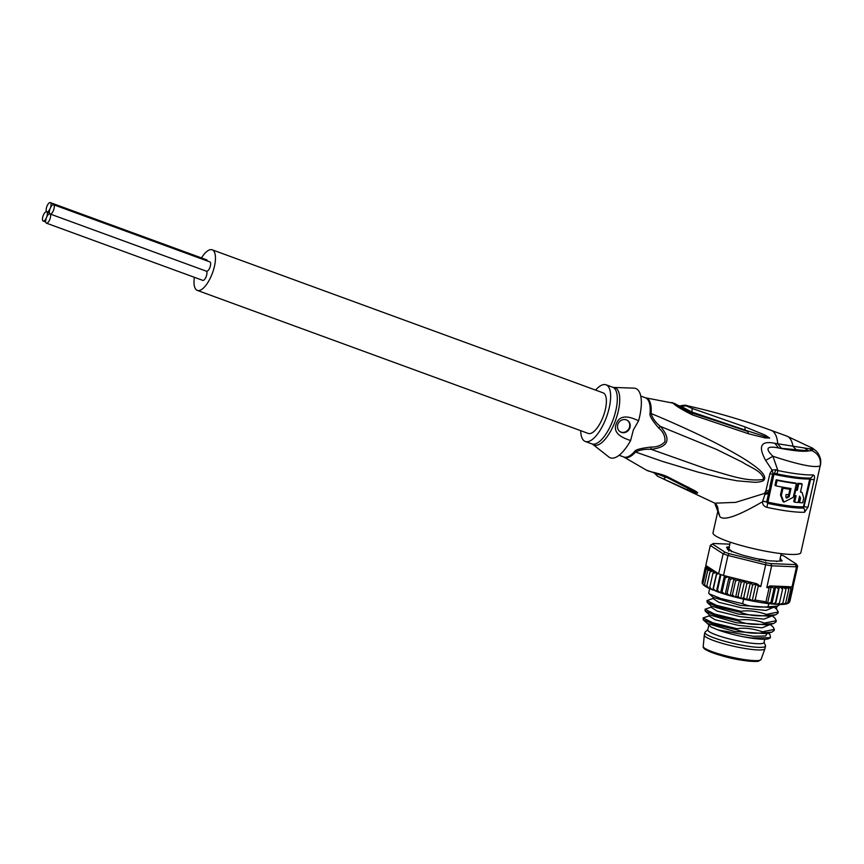 <?xml version="1.0" encoding="UTF-8"?>
<svg xmlns="http://www.w3.org/2000/svg" width="864" height="864" viewBox="0 0 864 864"><rect width="100%" height="100%" fill="white"/><g stroke="black" fill="none" stroke-linecap="round" stroke-linejoin="round"><path stroke-width="1.3" d="M46.526 217.469A4.957 1.89 -69.9 0 0 46.44 223.171A4.957 1.89 -69.9 0 0 49.766 219.564A4.957 1.89 -69.9 0 0 49.993 213.937A4.957 1.89 -69.9 0 0 49.842 213.862A4.957 1.89 -69.9 0 0 46.526 217.469A4.957 1.89 -69.9 0 0 46.753 211.842A4.957 1.89 -69.9 0 0 46.602 211.766A4.957 1.89 -69.9 0 0 43.286 215.363A4.957 1.89 -69.9 0 0 43.2 221.065A4.957 1.89 -69.9 0 0 46.526 217.469M206.42 271.199A4.957 1.89 110.1 0 1 206.129 276.782A4.957 1.89 110.1 0 1 202.813 280.39L46.44 223.171M49.993 213.937A4.957 1.89 -69.9 0 0 50.144 214.013A4.957 1.89 -69.9 0 0 53.46 210.416A4.957 1.89 -69.9 0 0 53.546 204.714A4.957 1.89 -69.9 0 0 50.22 208.31A4.957 1.89 -69.9 0 0 49.993 213.937M53.546 204.714L209.909 261.922A4.957 1.89 110.1 0 1 209.833 267.624A4.957 1.89 110.1 0 1 206.507 271.231A4.957 1.89 110.1 0 1 206.366 271.156M46.98 206.215A4.957 1.89 -69.9 0 0 46.753 211.842A4.957 1.89 -69.9 0 0 46.904 211.918A4.957 1.89 -69.9 0 0 50.22 208.31A4.957 1.89 -69.9 0 0 50.306 202.608A4.957 1.89 -69.9 0 0 46.98 206.215M50.306 202.608L206.669 259.826A4.957 1.89 110.1 0 1 207.382 260.993M212.166 249.804L603.094 392.839A21.611 8.24 110.1 0 1 602.737 417.722A21.611 8.24 110.1 0 1 588.244 433.436L197.316 290.401A21.611 8.24 -69.9 0 0 211.81 274.687A21.611 8.24 -69.9 0 0 212.166 249.804A21.611 8.24 -69.9 0 0 201.485 257.926M194.389 277.301A21.611 8.24 -69.9 0 0 197.316 290.401M730.188 550.66L731.128 550.541L731.538 551.837M729.184 550.303L729.724 549.623A26.114 3.791 -167.3 0 0 730.35 550.066A26.114 3.791 12.7 0 0 731.128 550.541M703.22 646.466C702.929 647.33 703.663 648.356 705.424 649.544C717.347 655.085 730.588 658.778 745.124 660.658C750.6 661.63 759.164 661.522 758.495 661.176L761.054 659.459A29.646 4.309 12.7 0 1 736.344 658.174A29.646 4.309 12.7 0 1 704.884 648.367A29.646 4.309 -167.3 0 1 703.22 646.466L704.3 635.126A31.072 4.514 -167.3 0 0 706.05 637.124A31.072 4.514 12.7 0 0 739.022 647.395A31.072 4.514 12.7 0 0 764.921 648.756A31.072 4.514 12.7 0 0 764.942 648.67L765.536 646.067A31.072 4.514 12.7 0 0 765.472 645.559L764.068 642.308M704.3 635.126A31.072 4.514 -167.3 0 1 704.311 635.04L704.905 632.437A31.072 4.514 -167.3 0 1 705.175 632.016L707.832 629.672M765.536 646.067A31.072 4.514 12.7 0 1 739.886 644.846A31.072 4.514 12.7 0 1 706.633 634.511A31.072 4.514 -167.3 0 1 704.905 632.437M708.728 625.666L707.778 629.888A28.825 4.19 -167.3 0 0 709.398 631.822A28.825 4.19 12.7 0 0 740.232 641.39A28.825 4.19 12.7 0 0 764.024 642.524L764.759 639.241M729.724 549.623L729.551 550.433M759.305 559.948L760.903 559.235A26.114 3.791 12.7 0 0 764.867 559.894L765.925 561.038M760.903 559.235L761.605 559.742M764.143 560.218L764.867 559.894M768.658 492.113L765.342 493.16L762.674 501.26L766.681 501.79L773.107 473.558L772.027 470.059L769.91 473.688L765.342 493.16L735.707 502.362L714.766 503.183C716.926 504.716 718.027 507.082 718.06 510.3L712.994 532.84A45.036 6.545 12.7 0 0 715.511 535.853A45.036 6.545 12.7 0 0 763.69 550.822A45.036 6.545 12.7 0 0 800.863 552.593L820.163 465.912C814.601 467.996 798.854 464.789 772.934 456.268C764.824 448.405 766.703 445.64 778.572 447.962L774.878 443.329C760.914 440.424 757.836 446.116 765.644 460.393L772.027 470.059L775.958 469.724L774.392 473.31L776.93 473.872A42.952 6.242 12.7 0 0 810.378 478.019L810.67 479.239L809.676 479.12L810.378 478.019A4.504 3.942 -92.7 0 0 812.959 474.898C814.428 475.124 814.849 476.701 814.234 479.617L808.056 507.092L804.568 512.244A45.036 6.545 -167.3 0 1 766.843 507.319C763.873 506.358 762.426 504.49 762.523 501.725C737.878 516.11 723.643 521.057 719.842 516.575L714.658 503.107M776.93 473.872L777.892 470.545L772.934 456.268L765.644 460.393M805.291 532.883L805.064 533.887M718.06 510.3L719.842 516.575M811.242 447.466L813.478 448.913L809.395 448.783L774.878 443.329M796.64 450.036L793.012 446.483A44.129 16.837 -69.9 0 0 788.065 436.72A44.129 16.837 -69.9 0 0 786.748 436.061L771.109 430.348A44.129 16.837 110.1 0 1 772.427 431.006A44.129 16.837 110.1 0 1 777.73 443.837L781.466 448.319L808.661 450.911L812.02 450.641L809.395 448.783M820.163 465.912C821.243 459.011 818.532 453.924 812.02 450.641L813.478 448.913L816.08 450.954L812.473 448.092M623.851 457.034A31.622 12.064 -69.9 0 0 635.548 452.023L662.04 461.268L698.08 472.144L720.911 477.76L737.294 480.838L754.931 482.317C757.922 482.252 763.322 481.594 764.154 479.801C766.314 476.302 761.929 470.848 751 463.439C744.563 458.784 733.396 452.293 717.509 443.966C702.324 435.953 672.894 422.464 651.1 413.532A6.307 3.445 -175.5 0 1 650.074 413.219C649.177 415.368 652.039 420.293 658.66 427.982C663.444 431.978 665.507 436.612 664.859 441.871C661.327 445.478 656.694 447.217 650.938 447.077C640.742 448.254 635.288 449.755 634.565 451.591A31.525 12.02 -69.9 0 1 623.732 456.98L646.002 469.886C648.583 471.884 660.247 473.202 667.764 476.896L694.602 490.59C697.561 492.372 698.36 493.225 696.989 493.139L687.226 489.737L658.271 476.55L714.064 502.805M658.66 427.982L660.398 426.406C655.582 422.55 652.482 418.262 651.1 413.532A31.622 12.064 -69.9 0 0 647.46 398.574A31.622 12.064 -69.9 0 0 647.352 398.509A31.622 12.064 -69.9 0 0 645.527 397.807L672.98 403.11C675.983 406.048 682.474 409.979 692.464 414.914L748.559 433.771L764.932 437.897L769.705 438.059L765.061 435.067L745.092 426.935L692.194 408.445L686.135 405.864L687.539 405.81C715.9 412.16 743.753 420.336 771.109 430.348M656.91 473.742L665.572 477.209L663.628 479.066L665.971 476.971M687.226 489.737L688.435 488.516L665.896 476.939M686.696 487.285L693.004 490.59C698.252 493.452 700.164 494.651 688.435 488.516L694.602 490.59M654.253 472.522L657.72 476.226L654.21 472.954M657.698 476.226L654.221 472.5M667.764 476.896L666.252 477.176L686.588 487.231L688.489 487.188M686.588 487.231L666.252 477.176M814.234 479.617A4.504 0.659 -167.3 0 1 810.67 479.239L803.628 508.043A42.952 6.242 -167.3 0 1 767.642 503.345L766.649 501.93L762.674 501.26M769.835 486.724L772.61 474.368L774.392 473.31L773.917 474.466L772.61 474.379L773.107 473.558M812.959 474.898A45.036 6.545 12.7 0 1 777.892 470.545L775.958 469.724M769.91 473.688L772.664 474.174M768.366 493.603L764.964 494.402L764.424 493.571A44.129 16.837 110.1 0 0 765.709 491.216L769.046 490.298M808.056 507.092A4.504 0.659 -167.3 0 1 804.503 506.714L803.347 506.779L803.628 508.043A4.504 3.942 -92.7 0 1 804.568 512.244M766.843 507.319L773.917 474.466M780.473 494.932L783.011 501.563L783.896 502.135L781.358 495.515L783 488.203L782.114 487.631L780.473 494.932L781.358 495.515M782.114 487.631A42.325 6.145 12.7 0 0 789.037 488.765L789.923 489.337L788.692 494.813A45.036 6.545 12.7 0 1 786.186 494.424L785.776 496.249L786.467 498.118L789.156 496.768L791.014 488.506A45.036 6.545 12.7 0 1 775.872 485.849L777.103 480.373L776.196 479.779L774.965 485.255L775.872 485.849M788.584 494.802L788.27 496.184L786.078 497.75M790.031 488.365L789.826 489.272M776.196 479.779A42.325 6.145 12.7 0 0 795.452 482.987L796.36 483.581A45.036 6.545 -167.3 0 1 777.103 480.373M802.235 484.186A45.036 6.545 -167.3 0 1 798.768 483.851L797.839 483.257A42.325 6.145 12.7 0 0 801.263 483.559L802.235 484.186L800.474 492.005L802.138 492.566L800.561 491.616M799.535 496.163L798.584 501.995L799.567 502.643L800.604 498.031L799.556 496.098L798.109 502.524A45.036 6.545 12.7 0 1 794.642 502.2L796.09 495.763A45.036 6.545 12.7 0 1 794.524 495.59L795.755 490.115L795.01 489.629M795.053 495.655L793.714 501.595L794.642 502.2M795.02 489.542A42.325 6.145 12.7 0 0 796.392 489.694L797.839 483.257M789.923 489.337A45.036 6.545 -167.3 0 1 783 488.203M796.36 483.581L793.282 497.318L783.896 502.135M795.755 490.115A45.036 6.545 -167.3 0 0 797.321 490.288L798.768 483.851M799.567 502.643A45.036 6.545 12.7 0 0 802.721 502.794L803.747 498.193L802.138 492.566M794.524 495.59L793.778 495.104M797.321 490.288L796.392 489.694M687.539 405.81C686.178 405 683.748 405.043 680.26 405.918L691.924 412.042L692.194 408.445M745.092 426.935L744.952 429.991L691.924 412.042L691.848 412.603L679.892 406.382L679.396 405.961L680.26 405.918M764.932 437.897L764.305 436.514L769.327 437.886L692.053 413.1C684.504 409.957 678.845 406.868 675.086 403.844L671.825 402.484M692.464 414.914L691.848 412.603L747.77 431.492L748.559 433.771M678.326 405.454L679.817 406.015M633.398 429.862L630.623 440.5C617.922 436.612 613.17 430.985 616.378 423.598C619.315 415.876 626.713 414.947 638.572 420.811L633.398 429.862M629.716 428.263A6.75 6.221 123 0 0 627.534 420.455A6.75 6.221 123 0 0 617.998 423.976A6.75 6.221 123 0 0 620.179 431.784A6.75 6.221 123 0 0 629.716 428.263M592.736 444.323A30.553 11.653 110.1 0 0 592.812 444.377L591.97 443.912A30.175 11.513 -69.9 0 0 612.684 420.768A30.175 11.513 -69.9 0 0 613.602 387.698A30.175 11.513 -69.9 0 0 613.462 387.612A30.175 11.513 -69.9 0 0 612.706 387.245L613.645 387.439A30.553 11.653 110.1 0 1 615.848 388.076A30.553 11.653 110.1 0 1 615.989 388.174A30.553 11.653 110.1 0 1 614.66 422.68A30.553 11.653 110.1 0 1 593.32 444.733A30.553 11.653 110.1 0 1 593.179 444.636A30.553 11.653 110.1 0 1 592.812 444.377L608.807 456.97A36.925 14.083 -69.9 0 0 609.239 457.283A36.925 14.083 -69.9 0 0 630.623 440.5M638.572 420.811A36.925 14.083 -69.9 0 0 636.822 389.027A36.925 14.083 -69.9 0 0 633.982 388.141L613.645 387.439M595.555 390.085A30.175 11.513 110.1 0 1 606.031 384.804A30.175 11.513 110.1 0 1 606.928 385.258A30.175 11.513 110.1 0 1 606.01 418.327A30.175 11.513 110.1 0 1 585.295 441.472A30.175 11.513 110.1 0 1 584.399 441.029A30.175 11.513 110.1 0 1 580.694 430.682M650.938 447.077L651.132 449.323C644.911 448.988 639.706 449.885 635.548 452.023A6.307 4.201 41.8 0 0 634.565 451.591M763.765 479.358C745.546 482.317 726.278 473.893 707.972 469.454L651.132 449.323C668.498 447.152 671.576 439.517 660.398 426.406L716.396 449.356L742.338 462.143C749.617 467.132 762.34 470.956 763.765 479.358L764.154 479.801M627.232 420.271A6.75 6.221 -57 0 1 619.888 431.59M709.052 568.739L707.67 570.661L711.137 569.873L709.949 571.968L712.94 570.964L713.621 571.158L712.897 573.372L716.699 572.519L707.713 566.698L705.272 568.426L708.167 567.626L706.104 569.473L709.052 568.739A43.232 6.275 12.7 0 0 709.711 569.192A43.232 6.275 12.7 0 0 710.5 569.678M740.718 598.428L744.628 581.04L746.852 583.718L750.416 582.606L752.598 584.971L755.957 584.064L758.29 586.094L755.158 600.005L752.198 600.793L749.477 598.882L746.55 599.8L743.72 597.629L741.258 598.622L729 595.469L709.592 588.686M755.158 600.005A45.036 6.545 12.7 0 0 760.698 600.977A45.036 6.545 12.7 0 0 760.99 601.031A45.036 6.545 12.7 0 0 765.979 601.798L767.556 603.331L770.915 602.435L771.854 603.99L775.418 602.878L775.354 604.314L760.104 602.424L741.258 598.622M765.979 601.798L769.1 587.887L771.314 586.613L774.036 588.524L775.721 586.796L778.55 588.967L779.328 586.894L780.16 586.948L782.557 589.226L782.816 586.948L785.992 589.27L785.948 586.904L788.789 589.129L788.292 586.667L770.083 585.922A43.232 6.275 12.7 0 0 779.328 586.894M769.1 587.887A45.036 6.545 -167.3 0 1 766.789 587.542L771.671 565.812A45.036 6.545 -167.3 0 1 768.701 565.337A45.036 6.545 -167.3 0 1 765.666 564.818L760.774 586.548A45.036 6.545 -167.3 0 1 758.29 586.094M780.224 558.09L780.883 559.267A27.464 3.985 -167.3 0 1 781.186 559.894L781.337 560.045C782.806 560.876 782.266 561.211 779.728 561.028L779.328 561.028A27.464 3.985 -167.3 0 1 777.73 561.19L771.077 560.92A27.464 3.985 -167.3 0 1 768.02 560.563L758.354 558.965A27.464 3.985 -167.3 0 1 754.65 558.198L744.563 555.692A27.464 3.985 -167.3 0 1 741.204 554.71L733.396 551.988A27.464 3.985 -167.3 0 1 731.29 551.059L730.804 550.865C727.834 549.882 726.84 549.234 727.812 548.932L727.855 548.824A27.464 3.985 -167.3 0 1 727.726 548.662A27.464 3.985 -167.3 0 1 727.553 548.197L726.635 547.484M780.872 559.202L780.354 559.624A27.022 3.92 -167.3 0 1 780.646 560.239L781.596 561.028M777.319 561.362A26.568 3.856 -167.3 0 1 776.866 561.395L776.477 561.535M780.106 558.652L780.71 559.3M727.704 548.554C726.3 547.754 726.808 547.441 729.227 547.625M727.844 549.644L727.866 548.845L728.201 549.364M729.54 547.744C727.25 547.582 726.775 547.873 728.104 548.608L728.341 548.824A26.568 3.856 -167.3 0 0 728.622 549.428L728.255 549.882M727.369 547.949L727.391 548.046C725.933 547.214 726.462 546.89 729.011 547.074L729.162 547.085M779.933 559.397L780.062 558.814M780.008 561.038L780.203 560.142A26.568 3.856 -167.3 0 0 779.922 559.537L779.911 559.516M780.203 560.142L781.142 561.06M729.821 544.158L713.426 543.488A43.232 6.275 -167.3 0 0 712.854 543.769L710.726 545.087A45.036 6.545 -167.3 0 0 710.284 545.454L723.125 553.781L718.621 573.772A45.036 6.545 12.7 0 0 720.976 574.614A45.036 6.545 12.7 0 0 723.481 575.467L727.974 555.476A45.036 6.545 -167.3 0 1 723.125 553.781L725.036 552.226L712.465 544.072A43.232 6.275 -167.3 0 1 712.854 543.769M729.086 553.64L765.968 562.777L765.666 564.818L727.974 555.476L729.086 553.64A43.232 6.275 -167.3 0 1 725.036 552.226M770.99 563.609L795.312 564.602L796.522 566.827L792.029 586.818A45.036 6.545 12.7 0 0 792.72 586.494A45.036 6.545 12.7 0 0 793.184 586.116L797.677 566.125A45.036 6.545 -167.3 0 1 796.522 566.827L771.671 565.812L770.99 563.609A43.232 6.275 -167.3 0 1 765.968 562.777M797.677 566.125L796.273 564.019A43.232 6.275 -167.3 0 1 795.312 564.602M796.273 564.019L783.702 555.876A43.232 6.275 -167.3 0 0 780.948 554.893M727.52 549.353L728.136 549.472M780.84 560.412L782.039 560.898M702.119 582.498L705.186 567.529L707.692 566.676L705.791 565.445L710.284 545.454L712.465 544.072M789.804 601.646L789.016 602.64M788.432 603.234L789.199 602.143L787.288 603.666M786.337 603.796L787.795 602.683L785.149 604.141M784.566 604.206L785.668 603.04L782.708 604.39L784.858 604.292M782.86 603.18L782.244 604.498L779.652 604.454L782.86 603.18L785.992 589.27M779.425 603.137L778.972 604.498L776.25 604.336L779.425 603.137L782.557 589.226M706.882 587.336L709.031 588.352L706.828 585.878L707.065 587.336M712.098 589.734L709.765 587.282L709.646 588.643M715.748 591.16L713.34 588.751L712.843 590.036M719.896 592.628L717.455 590.263L716.602 591.473M724.486 594.108L722.077 591.808L720.846 592.952M729.432 595.566L727.088 593.33L725.522 594.421M734.875 597.035L732.434 594.832L730.544 595.879M740.081 598.342L738.007 596.268L736.031 597.337M705.143 586.127L704.549 584.572L706.59 587.066L704.776 586.051M704.57 585.781L703.912 585.036M702.994 584.399L702.151 582.336L702.259 583.448M792.504 586.04L792.99 587.509L792.914 586.364M788.918 586.742A43.232 6.275 12.7 0 0 789.124 586.699L788.346 586.667L790.916 588.773L790.862 586.775L792.029 586.818M712.811 589.918L716.753 572.648A43.232 6.275 12.7 0 0 717.131 572.8L716.699 572.519M729.065 576.85L727.877 576.558A43.232 6.275 12.7 0 0 728.395 576.72L756.767 583.718L760.774 586.548M727.088 593.33L730.22 579.42L729.13 576.871L725.22 594.248M732.434 594.832L735.566 580.921L734.054 578.308L730.22 579.42M738.007 596.268L741.139 582.358L739.519 579.776L735.566 580.921M744.628 581.04L741.139 582.358M789.869 601.42L792.99 587.509M779.069 604.357L779.652 604.454M775.429 604.282L776.25 604.336M705.953 566.374L706.115 565.661M717.131 572.8L718.621 573.772M723.481 575.467L727.877 576.558M725.166 576.223L725.198 577.897L728.395 576.72M722.077 591.808L725.198 577.897M730.156 595.696L734.054 578.308M735.61 597.164L739.519 579.776M743.72 597.629L746.852 583.718M746.55 599.8L750.416 582.606M749.477 598.882L752.598 584.971M752.198 600.793L755.957 584.064M720.63 592.79L724.475 575.716M717.455 590.263L720.976 574.614M716.472 591.343L720.284 574.376M713.34 588.751L716.461 574.841L717.952 573.696M716.753 572.648L716.461 574.841M709.765 587.282L712.897 573.372M706.828 585.878L709.949 571.968M704.549 584.572L707.778 570.294M702.983 583.384L706.104 569.473M702.151 582.336L705.272 568.426M706.32 566.147L705.251 567.324M766.789 587.542L770.083 585.922M789.124 586.699L790.798 587.088M787.795 602.683L790.916 588.773M785.668 603.04L788.789 589.129M775.526 604.184L779.436 586.796M775.418 602.878L778.55 588.967M771.854 603.99L775.721 586.796M770.915 602.435L774.036 588.524M767.556 603.331L771.314 586.613M789.199 602.143L792.72 586.494M774.166 607.111L776.887 609.53L778.259 612.025L766.346 614.39C757.026 611.194 748.548 610.168 740.923 611.302L716.569 605.362L706.99 600.566L712.951 598.493L718.967 602.359L742.079 607.964L766.001 610.438L773.917 607.187M706.99 600.566L707.206 602.489L718.632 607.165L740.686 612.392C748.71 615.406 757.188 616.442 766.109 615.481L766.346 614.39M766.109 615.481L775.71 614.779L778.021 613.116L778.259 612.025M709.646 588.719L708.696 592.963L709.16 593.795L720.63 598.482L742.64 603.698C749.39 606.582 757.868 607.608 768.064 606.787L768.766 603.666M768.064 606.787L777.665 606.085L779.954 604.498M776.369 609.066L776.995 606.28M703.08 617.954L703.296 619.877L714.722 624.553L736.776 629.78C744.79 632.794 753.268 633.82 762.199 632.869L762.448 631.778C752.836 628.549 744.358 627.523 737.024 628.69L712.66 622.75L703.08 617.954L709.042 615.881L715.068 619.747L738.169 625.352L762.102 627.826L770.008 624.564M762.199 632.869L771.8 632.167L774.112 630.504L774.349 629.413L762.448 631.778M770.256 624.499L772.978 626.918L774.349 629.413M705.035 609.26L705.251 611.183L716.731 615.881L738.731 621.086C745.2 623.927 753.678 624.964 764.154 624.175L764.392 623.084C756.227 620.05 747.749 619.013 738.979 619.996L714.539 614.023L705.035 609.26L710.996 607.187L717.012 611.053L740.124 616.658L764.046 619.132L771.962 615.881M764.154 624.175L773.755 623.473L776.066 621.81L776.304 620.719L764.392 623.084M772.211 615.805L774.932 618.224L776.304 620.719M768.107 633.01L770.04 634.738L770.45 637.686L751.82 637.999L743.504 636.811C733.536 634.759 725.047 632.48 718.049 629.953L753.322 636.293L765.59 635.99L767.74 632.794M736.776 629.78L737.024 628.69M738.731 621.086L738.979 619.996M740.686 612.392L740.923 611.302M742.64 603.698L743.645 599.195M746.064 637.222L751.82 637.999M703.296 619.877L707.335 623.473L734.432 631.454L766.606 633.69L771.8 632.167M705.251 611.183L709.29 614.779L736.398 622.76L768.69 624.953M707.206 602.489L711.245 606.085L738.353 614.066L770.526 616.291L775.71 614.779M709.16 593.795L713.2 597.391L740.286 605.372L772.481 607.608L777.665 606.085M770.45 637.686L769.176 638.474A33.329 4.838 -167.3 0 1 748.073 637.621A33.329 4.838 -167.3 0 1 743.504 636.811M718.049 629.953L710.942 626.972L707.497 623.603M705.866 649.717A28.307 4.115 12.7 0 0 735.772 659.048A28.307 4.115 12.7 0 0 759.478 660.344M650.074 413.219A31.525 12.02 -69.9 0 0 646.445 398.315A31.525 12.02 -69.9 0 0 646.337 398.239A31.525 12.02 -69.9 0 0 645.397 397.775L645.527 397.807M781.466 448.319L778.572 447.962C793.616 450.9 803.639 451.883 808.661 450.911L804.384 448.049M766.649 501.93L767.74 501.941M809.6 478.958A42.325 6.145 -167.3 0 1 774.133 474.336M803.498 506.596L809.676 479.12M767.88 502.157A42.325 6.145 12.7 0 0 803.347 506.779M788.27 496.184L789.156 496.768M800.604 498.031L799.621 497.394M686.135 405.864L679.892 406.382L672.98 403.11M760.007 602.381A43.232 6.275 -167.3 0 1 741.884 598.763M779.922 559.537L781.229 553.64M780.278 561.06L780.44 560.358M781.186 559.894L780.646 560.239M718.891 592.294A43.232 6.275 -167.3 0 1 716.807 591.548M723.568 593.816A43.232 6.275 -167.3 0 1 721.159 593.05M728.6 595.328A43.232 6.275 -167.3 0 1 725.922 594.54M734.033 596.819A43.232 6.275 -167.3 0 1 731.02 596.009M739.368 598.169A43.232 6.275 -167.3 0 1 736.517 597.456M771.768 603.968A43.232 6.275 -167.3 0 1 760.212 602.424M780.16 586.948A43.232 6.275 12.7 0 0 782.838 587.056M783.562 587.066A43.232 6.275 12.7 0 0 786.035 587.034M786.618 587.002A43.232 6.275 12.7 0 0 788.476 586.818M745.168 581.234A43.232 6.275 12.7 0 0 756.767 583.718M729.432 577.033A43.232 6.275 12.7 0 0 733.342 578.178M734.454 578.491A43.232 6.275 12.7 0 0 738.774 579.647M739.94 579.949A43.232 6.275 12.7 0 0 743.99 580.954M707.303 566.698A43.232 6.275 12.7 0 0 707.648 567.432M707.821 567.648A43.232 6.275 12.7 0 0 708.728 568.49M710.975 569.948A43.232 6.275 12.7 0 0 712.94 570.964M713.556 571.255A43.232 6.275 12.7 0 0 716.008 572.346M206.507 271.231L50.144 214.013M45.738 221.994L43.2 221.065M49.432 212.836L46.904 211.918M761.054 659.459L764.921 648.756M729.41 549.677L728.676 551.167M728.633 549.45L730.264 542.182M812.992 448.416L786.748 436.061M820.454 465.415C820.897 461.862 820.822 459.443 820.217 458.147C819.331 455.177 817.949 452.779 816.08 450.965M657.094 475.859L658.271 476.55M666.306 477.198L646.369 470.102M686.642 487.264L687.593 487.75M677.797 405.227L674.298 403.358M678.316 405.443L679.838 406.015M680.702 406.49L679.352 405.95M623.732 456.98L619.088 455.274M645.397 397.775L640.753 396.068M612.706 387.245L606.031 384.804M591.97 443.912L585.295 441.472M786.931 603.882L786.11 604.087M703.771 585.295L703.231 584.788M711.169 606.01L710.986 607.187M713.2 597.391L712.93 598.504M773.755 623.473L768.571 624.985M709.214 614.704L709.042 615.881"/></g></svg>
